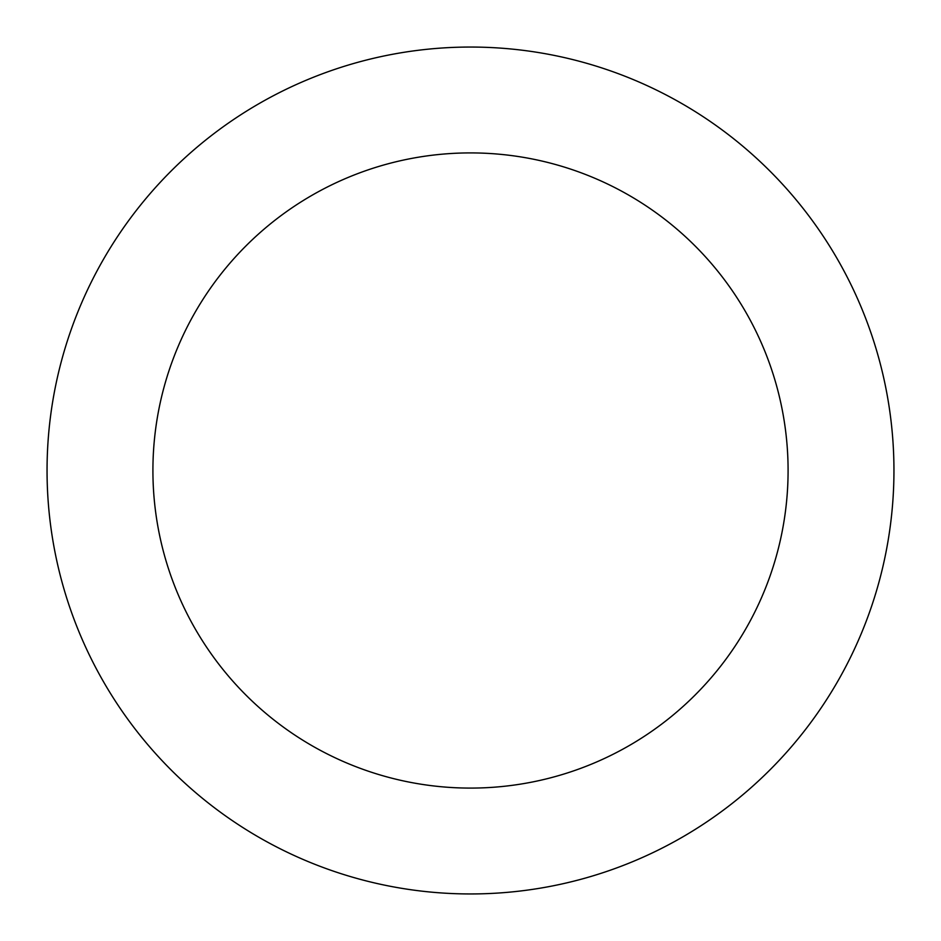 <?xml version="1.0" encoding="UTF-8"?>
<svg xmlns="http://www.w3.org/2000/svg" width="941" height="941" viewBox="0 0 941 941"><rect width="100%" height="100%" fill="white"/><g stroke="black" fill="none" stroke-linecap="round" stroke-linejoin="round"><path stroke-width="1.41" d="M470.5 893.95A423.45 423.45 0 0 1 47.05 470.5A423.45 423.45 0 0 1 470.5 47.05A423.45 423.45 0 0 1 893.95 470.5A423.45 423.45 0 0 1 470.5 893.95M470.5 152.912A317.587 317.587 0 0 1 788.087 470.5A317.587 317.587 0 0 1 470.5 788.087A317.587 317.587 0 0 1 152.912 470.5A317.587 317.587 0 0 1 470.5 152.912"/></g></svg>

